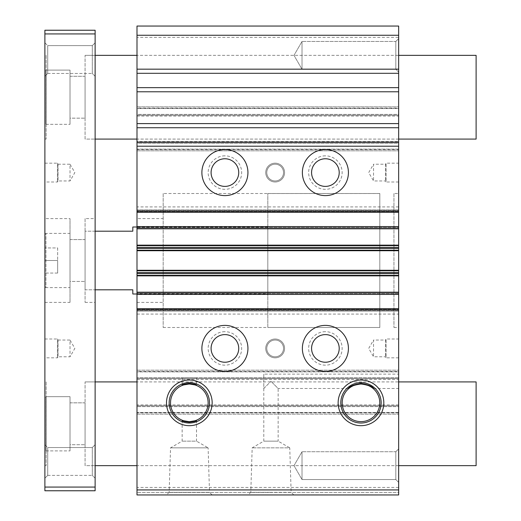 <?xml version="1.0" encoding="UTF-8"?>
<svg xmlns="http://www.w3.org/2000/svg" width="521" height="521" viewBox="0 0 521 521"><rect width="100%" height="100%" fill="white"/><g stroke="black" fill="none" stroke-linecap="round" stroke-linejoin="round"><path stroke-width="0.39" stroke-dasharray="2.6 1.95" d="M136.997 218.625L136.997 302.375L136.997 218.625L163.164 218.625L163.164 302.375L163.164 218.625M136.997 302.375L163.164 302.375M398.656 465.644L136.997 465.644L136.997 381.913L136.997 465.644L398.656 465.644L398.656 381.913L136.997 381.913L398.656 381.913L398.656 465.644M398.656 139.087L136.997 139.087L136.997 55.356L136.997 139.087L398.656 139.087L398.656 55.356L136.997 55.356L398.656 55.356L398.656 139.087M182.148 420.525L182.148 441.144L170.536 447.852L169.149 492.293L189.325 492.293L169.149 492.293L166.492 494.95L189.325 494.95L166.492 494.95M348.406 388.49L278.142 388.49L270.966 381.313L278.142 388.49L278.142 441.144L263.789 441.144L252.177 447.852L250.79 492.293L270.966 492.293L250.79 492.293L248.133 494.95L270.966 494.95L248.133 494.95M224.916 325.391A23.028 23.028 0 0 0 201.887 348.419A23.028 23.028 0 0 0 224.916 371.447A23.028 23.028 0 0 0 247.937 348.419A23.028 23.028 0 0 0 224.916 325.391M325.391 325.391A23.028 23.028 0 0 0 302.369 348.419A23.028 23.028 0 0 0 325.391 371.447A23.028 23.028 0 0 0 348.419 348.419A23.028 23.028 0 0 0 325.391 325.391M325.391 149.553A23.028 23.028 0 0 0 302.369 172.581A23.028 23.028 0 0 0 325.391 195.609A23.028 23.028 0 0 0 348.419 172.581A23.028 23.028 0 0 0 325.391 149.553M224.916 149.553A23.028 23.028 0 0 0 201.887 172.581A23.028 23.028 0 0 0 224.916 195.609A23.028 23.028 0 0 0 247.937 172.581A23.028 23.028 0 0 0 224.916 149.553M325.391 155.838A16.744 16.744 0 0 0 308.647 172.581A16.744 16.744 0 0 0 325.391 189.325A16.744 16.744 0 0 0 342.141 172.581A16.744 16.744 0 0 0 325.391 155.838M325.391 186.498A13.917 13.917 0 0 1 311.48 172.581A13.917 13.917 0 0 1 325.391 158.664A13.917 13.917 0 0 1 339.308 172.581A13.917 13.917 0 0 1 325.391 186.498A13.917 13.917 0 0 1 311.48 172.581A13.917 13.917 0 0 1 325.391 158.664A13.917 13.917 0 0 1 339.308 172.581A13.917 13.917 0 0 1 325.391 186.498M224.916 155.838A16.744 16.744 0 0 0 208.166 172.581A16.744 16.744 0 0 0 224.916 189.325A16.744 16.744 0 0 0 241.659 172.581A16.744 16.744 0 0 0 224.916 155.838M224.916 186.498A13.917 13.917 0 0 1 210.998 172.581A13.917 13.917 0 0 1 224.916 158.664A13.917 13.917 0 0 1 238.826 172.581A13.917 13.917 0 0 1 224.916 186.498A13.917 13.917 0 0 1 210.998 172.581A13.917 13.917 0 0 1 224.916 158.664A13.917 13.917 0 0 1 238.826 172.581A13.917 13.917 0 0 1 224.916 186.498M275.153 163.164A9.417 9.417 0 0 0 265.736 172.581A9.417 9.417 0 0 0 275.153 181.998A9.417 9.417 0 0 1 265.736 172.581A9.417 9.417 0 0 1 275.153 163.164A9.417 9.417 0 0 1 284.57 172.581A9.417 9.417 0 0 1 275.153 181.998A9.417 9.417 0 0 0 284.57 172.581A9.417 9.417 0 0 0 275.153 163.164M224.916 331.675A16.744 16.744 0 0 0 208.166 348.419A16.744 16.744 0 0 0 224.916 365.162A16.744 16.744 0 0 0 241.659 348.419A16.744 16.744 0 0 0 224.916 331.675M224.916 362.336A13.917 13.917 0 0 1 210.998 348.419A13.917 13.917 0 0 1 224.916 334.502A13.917 13.917 0 0 1 238.826 348.419A13.917 13.917 0 0 1 224.916 362.336A13.917 13.917 0 0 1 210.998 348.419A13.917 13.917 0 0 1 224.916 334.502A13.917 13.917 0 0 1 238.826 348.419A13.917 13.917 0 0 1 224.916 362.336M325.391 331.675A16.744 16.744 0 0 0 308.647 348.419A16.744 16.744 0 0 0 325.391 365.162A16.744 16.744 0 0 0 342.141 348.419A16.744 16.744 0 0 0 325.391 331.675M325.391 362.336A13.917 13.917 0 0 1 311.48 348.419A13.917 13.917 0 0 1 325.391 334.502A13.917 13.917 0 0 1 339.308 348.419A13.917 13.917 0 0 1 325.391 362.336A13.917 13.917 0 0 1 311.48 348.419A13.917 13.917 0 0 1 325.391 334.502A13.917 13.917 0 0 1 339.308 348.419A13.917 13.917 0 0 1 325.391 362.336M275.153 339.002A9.417 9.417 0 0 0 265.736 348.419A9.417 9.417 0 0 0 275.153 357.836A9.417 9.417 0 0 1 265.736 348.419A9.417 9.417 0 0 1 275.153 339.002A9.417 9.417 0 0 1 284.57 348.419A9.417 9.417 0 0 1 275.153 357.836A9.417 9.417 0 0 0 284.57 348.419A9.417 9.417 0 0 0 275.153 339.002M398.656 357.836L386.1 357.836L386.1 339.002L385.494 340.044L385.494 356.794L385.494 340.044L373.537 340.044L373.537 356.794L373.537 340.044L368.705 348.419L373.537 356.794L385.494 356.794L386.1 357.836L386.1 339.002L398.656 339.002L398.656 357.836L398.656 339.002M398.656 181.998L386.1 181.998L386.1 163.164L385.494 164.206L385.494 180.956L385.494 164.206L373.537 164.206L373.537 180.956L373.537 164.206L368.705 172.581L373.537 180.956L385.494 180.956L386.1 181.998L386.1 163.164L398.656 163.164L398.656 181.998L398.656 163.164M395.823 451.727L398.656 448.9L398.656 482.387L398.656 448.9L398.656 482.387L398.656 448.9L395.823 451.727L395.823 479.561L398.656 482.387L395.823 479.561L395.823 451.727L395.823 479.561L395.823 451.727L302.024 451.727L395.823 451.727M395.823 41.439L398.656 38.613L398.656 72.1L398.656 38.613L398.656 72.1L398.656 38.613L395.823 41.439L395.823 69.273L398.656 72.1L395.823 69.273L395.823 41.439L395.823 69.273L395.823 41.439L302.024 41.439L395.823 41.439M263.789 374.13L263.789 388.49L270.966 381.313L263.789 388.49L263.789 374.13L398.656 374.13L398.656 388.49L398.656 374.13M373.55 388.49L398.656 388.49M393.948 193.512L393.948 327.488L393.948 193.512L398.656 193.512L398.656 327.488L398.656 193.512M393.948 327.488L398.656 327.488M196.508 420.525L196.508 441.144L182.148 441.144L196.508 441.144L208.12 447.852L170.536 447.852L208.12 447.852L209.507 492.293L189.325 492.293L209.507 492.293L212.164 494.95L189.325 494.95L212.164 494.95M263.789 388.49L263.789 441.144L278.142 441.144L289.754 447.852L252.177 447.852L289.754 447.852L291.141 492.293L270.966 492.293L291.141 492.293L293.805 494.95L270.966 494.95L293.805 494.95M275.153 180.956A8.375 8.375 0 0 1 266.778 172.581A8.375 8.375 0 0 1 275.153 164.206A8.375 8.375 0 0 1 283.528 172.581A8.375 8.375 0 0 1 275.153 180.956A8.375 8.375 0 0 1 266.778 172.581A8.375 8.375 0 0 1 275.153 164.206A8.375 8.375 0 0 1 283.528 172.581A8.375 8.375 0 0 1 275.153 180.956M275.153 356.794A8.375 8.375 0 0 1 266.778 348.419A8.375 8.375 0 0 1 275.153 340.044A8.375 8.375 0 0 1 283.528 348.419A8.375 8.375 0 0 1 275.153 356.794A8.375 8.375 0 0 1 266.778 348.419A8.375 8.375 0 0 1 275.153 340.044A8.375 8.375 0 0 1 283.528 348.419A8.375 8.375 0 0 1 275.153 356.794M163.164 193.506L163.164 327.494L163.164 193.506L379.816 193.506L379.816 327.494L379.816 193.506L379.816 327.488L267.827 327.488L267.827 193.512L267.827 327.488M163.164 327.494L379.816 327.494L379.816 193.512L267.827 193.512M302.024 479.561L395.823 479.561L302.024 479.561L302.024 451.727L302.024 479.561L302.024 451.727L302.024 479.561L293.994 465.644L302.024 451.727L293.994 465.644L302.024 479.561M302.024 69.273L395.823 69.273L302.024 69.273L302.024 41.439L302.024 69.273L302.024 41.439L302.024 69.273L293.994 55.356L302.024 41.439L293.994 55.356L302.024 69.273M224.916 334.606A13.813 13.813 0 0 0 211.096 348.419A13.813 13.813 0 0 0 224.916 362.232A13.813 13.813 0 0 0 238.729 348.419A13.813 13.813 0 0 0 224.916 334.606M325.391 334.606A13.813 13.813 0 0 0 311.578 348.419A13.813 13.813 0 0 0 325.391 362.232A13.813 13.813 0 0 0 339.21 348.419A13.813 13.813 0 0 0 325.391 334.606M196.508 377.725L182.148 377.725L196.508 377.725L196.508 385.162M182.148 377.725L182.148 385.162M325.391 158.768A13.813 13.813 0 0 0 311.578 172.581A13.813 13.813 0 0 0 325.391 186.394A13.813 13.813 0 0 0 339.21 172.581A13.813 13.813 0 0 0 325.391 158.768M224.916 158.768A13.813 13.813 0 0 0 211.096 172.581A13.813 13.813 0 0 0 224.916 186.394A13.813 13.813 0 0 0 238.729 172.581A13.813 13.813 0 0 0 224.916 158.768M136.997 379.399L398.656 379.399L398.656 406.614L398.656 405.774L136.997 405.774L398.656 405.774L398.656 494.95L398.656 492.436L136.997 492.436L398.656 492.436L398.656 494.95L136.997 494.95L136.997 26.05L398.656 26.05L398.656 37.356L136.997 37.356M136.997 114.386L136.997 108.524L136.997 114.386L398.656 114.386L398.656 106.851L398.656 115.226L136.997 115.226L398.656 115.226L398.656 114.386L136.997 114.386M136.997 106.851L136.997 108.524L136.997 106.851L398.656 106.851L136.997 106.851M136.997 149.553L398.656 149.553L398.656 142.435L136.997 142.435L398.656 142.435L136.997 142.435L398.656 142.435L398.656 143.275L136.997 143.275L136.997 149.136L136.997 143.275L398.656 143.275L398.656 150.81L398.656 141.601L136.997 141.601M136.997 150.81L136.997 149.136L136.997 150.81L398.656 150.81L136.997 150.81M136.997 226.589L136.997 228.263L136.997 226.589L398.656 226.589L398.656 229.103L398.656 226.589L136.997 226.589M136.997 273.564L398.656 273.564L398.656 294.411L136.997 294.411L136.997 292.737L136.997 294.411L398.656 294.411L398.656 291.897L398.656 311.161L398.656 310.321L398.656 311.161L136.997 311.161L398.656 311.161L398.656 308.647L136.997 308.647L398.656 308.647L398.656 310.321L398.656 308.647L136.997 308.647M136.997 291.897L398.656 291.897L136.997 291.897L398.656 291.897L398.656 292.737L398.656 291.897L136.997 291.897M136.997 229.103L398.656 229.103L136.997 229.103L398.656 229.103L398.656 227.423L398.656 229.103L136.997 229.103M398.656 149.553L398.656 247.436L136.997 247.436M398.656 209.839L398.656 211.519L398.656 209.839L136.997 209.839L398.656 209.839L398.656 210.679L398.656 209.839L136.997 209.839L398.656 209.839M398.656 212.353L136.997 212.353M398.656 37.356L398.656 108.108L136.997 108.108M398.656 108.108L398.656 115.226L136.997 115.226L398.656 115.226L398.656 141.601M398.656 206.909L136.997 206.909M136.997 248.445L398.656 248.445L398.656 247.436M398.656 248.445L398.656 272.555L136.997 272.555M398.656 273.564L398.656 272.555M398.656 292.737L398.656 294.411L398.656 292.737L136.997 292.737M136.997 311.161L398.656 311.161L136.997 311.161M398.656 308.647L398.656 314.091L136.997 314.091M398.656 314.091L398.656 371.447L136.997 371.447M398.656 371.447L398.656 378.565L136.997 378.565L398.656 378.565L398.656 370.19L398.656 378.565L136.997 378.565L398.656 378.565L398.656 379.399M136.997 370.19L398.656 370.19L136.997 370.19M398.656 406.614L398.656 414.149L398.656 406.614L136.997 406.614L398.656 406.614M136.997 414.149L398.656 414.149L136.997 414.149M398.656 405.774L136.997 405.774L398.656 405.774M398.656 412.892L136.997 412.892M398.656 487.415L136.997 487.415M398.656 494.95L136.997 494.95L398.656 494.95M46.148 70.107L70.009 70.107L70.009 124.337L70.009 70.107L70.009 124.337L70.009 70.107L45.939 70.107L45.939 124.337L70.009 124.337L46.148 124.337L46.148 70.107L46.148 124.337M46.148 396.663L70.009 396.663L70.009 450.893L70.009 396.663L70.009 450.893L70.009 396.663L45.939 396.663L45.939 450.893L70.009 450.893L46.148 450.893L46.148 396.663L46.148 450.893M92.295 447.546L95.128 444.713L95.128 478.206L95.128 444.713L95.128 478.206L95.128 444.713L92.295 447.546L92.295 475.373L95.128 478.206L92.295 475.373L92.295 447.546L92.295 475.373L92.295 447.546L47.724 447.546L92.295 447.546M92.295 45.627L95.128 42.794L95.128 76.287L95.128 42.794L95.128 76.287L95.128 42.794L92.295 45.627L92.295 73.454L95.128 76.287L92.295 73.454L92.295 45.627L92.295 73.454L92.295 45.627L47.724 45.627L92.295 45.627M85.079 55.356L95.128 55.356L95.128 139.087L95.128 55.356L85.079 55.356L85.079 139.087L95.128 139.087L85.079 139.087L85.079 55.356M85.079 381.913L95.128 381.913L95.128 465.644L95.128 381.913L85.079 381.913L85.079 465.644L95.128 465.644L85.079 465.644L85.079 381.913M85.079 218.631L85.079 302.369L85.079 218.631L95.128 218.631L95.128 302.369L95.128 218.631M85.079 302.369L95.128 302.369M47.724 475.373L92.295 475.373L47.724 475.373L47.724 447.546L44.891 444.713L44.891 478.206L44.891 444.713L44.891 478.206L44.891 444.713L47.724 447.546L47.724 475.373L47.724 447.546L47.724 475.373L44.891 478.206L47.724 475.373M47.724 73.454L92.295 73.454L47.724 73.454L47.724 45.627L44.891 42.794L44.891 76.287L44.891 42.794L44.891 76.287L44.891 42.794L47.724 45.627L47.724 73.454L47.724 45.627L47.724 73.454L44.891 76.287L47.724 73.454M44.891 218.631L44.891 302.369L44.891 218.631L70.009 218.631L70.009 302.369L70.009 218.631M44.891 302.369L70.009 302.369M44.891 163.164L57.447 163.164L57.447 181.998L57.447 163.164L58.052 164.206L58.052 180.956L57.447 181.998L44.891 181.998L44.891 163.164L44.891 181.998M44.891 339.002L57.447 339.002L57.447 357.836L57.447 339.002L58.052 340.044L58.052 356.794L57.447 357.836L44.891 357.836L44.891 339.002L44.891 357.836M70.009 76.287L85.079 76.287L85.079 118.156L85.079 76.287L85.079 118.156L85.079 76.287L70.009 76.287L70.009 118.156L85.079 118.156L70.009 118.156L70.009 76.287M70.009 402.844L85.079 402.844L85.079 444.713L85.079 402.844L85.079 444.713L85.079 402.844L70.009 402.844L70.009 444.713L85.079 444.713L70.009 444.713L70.009 402.844M70.009 239.569L85.079 239.569L85.079 281.431L85.079 239.569L85.079 281.431L85.079 239.569L70.009 239.569L70.009 281.431L85.079 281.431L70.009 281.431L70.009 239.569M58.052 164.206L70.009 164.206L70.009 180.956L70.009 164.206L74.842 172.581L70.009 180.956L58.052 180.956L58.052 164.206M58.052 340.044L70.009 340.044L70.009 356.794L70.009 340.044L74.842 348.419L70.009 356.794L58.052 356.794L58.052 340.044M44.891 381.913L44.891 465.644L44.891 381.913L46.148 381.913L46.148 465.644L46.148 381.913M44.891 465.644L46.148 465.644M44.891 55.356L44.891 139.087L44.891 55.356L46.148 55.356L46.148 139.087L46.148 55.356M44.891 139.087L46.148 139.087M95.128 487.076L44.891 487.076L44.891 490.762L95.128 490.762L95.128 30.238L44.891 30.238L44.891 33.924L95.128 33.924M44.891 487.076L44.891 33.924M44.891 234.43L44.891 286.57L44.891 234.43L45.939 233.382L45.939 287.618L70.009 287.618L70.009 233.382L70.009 287.618M44.891 286.57L45.939 287.618L45.939 233.382L70.009 233.382M267.827 293.994L267.827 227.006L267.827 293.994L136.997 293.994M267.827 227.006L136.997 227.006M95.128 231.194L85.079 231.194L85.079 289.806L95.128 289.806M132.809 293.994L132.809 289.806L85.079 289.806L85.079 231.194L132.809 231.194L132.809 227.006M44.891 260.5L44.891 247.937L44.891 273.063L44.891 260.5L57.649 260.5L57.649 273.063L57.649 260.5L44.891 260.5M57.649 273.063L44.891 273.063L57.649 273.063M57.649 247.937L57.649 260.5L57.649 247.937L44.891 247.937L57.649 247.937M44.891 449.844L44.891 397.705L45.939 396.663L45.939 450.893L44.891 449.844L44.891 397.705M476.109 465.644L476.109 381.913M44.891 123.295L44.891 71.156L45.939 70.107L45.939 124.337L44.891 123.295L44.891 71.156M476.109 139.087L476.109 55.356M398.656 310.321L136.997 310.321L398.656 310.321M136.997 309.481L398.656 309.481L136.997 309.481M398.656 293.577L136.997 293.577L398.656 293.577M398.656 228.263L136.997 228.263M136.997 227.423L398.656 227.423L136.997 227.423M398.656 211.519L136.997 211.519L398.656 211.519M136.997 210.679L398.656 210.679L136.997 210.679M398.656 108.524L136.997 108.524L398.656 108.524M136.997 116.059L398.656 116.059M398.656 149.136L136.997 149.136L398.656 149.136M398.656 245.15L136.997 245.15M398.656 245.651L136.997 245.651M398.656 250.23L136.997 250.23M398.656 250.731L136.997 250.731M398.656 270.269L136.997 270.269M398.656 270.77L136.997 270.77M398.656 275.349L136.997 275.349M398.656 275.85L136.997 275.85M398.656 377.725L136.997 377.725L398.656 377.725M398.656 371.864L136.997 371.864L398.656 371.864M398.656 404.941L136.997 404.941M398.656 412.476L136.997 412.476L398.656 412.476"/><path stroke-width="0.78" d="M224.916 371.447A23.028 23.028 0 0 1 201.887 348.419A23.028 23.028 0 0 1 224.916 325.391A23.028 23.028 0 0 1 247.937 348.419A23.028 23.028 0 0 1 224.916 371.447M325.391 371.447A23.028 23.028 0 0 1 302.369 348.419A23.028 23.028 0 0 1 325.391 325.391A23.028 23.028 0 0 1 348.419 348.419A23.028 23.028 0 0 1 325.391 371.447M189.325 425.683A22.839 22.839 0 0 1 166.492 402.844A22.839 22.839 0 0 1 189.325 380.011A22.839 22.839 0 0 1 212.164 402.844A22.839 22.839 0 0 1 189.325 425.683M189.325 382.668A20.176 20.176 0 0 0 169.149 402.844A20.176 20.176 0 0 0 189.325 423.019A20.176 20.176 0 0 0 209.507 402.844A20.176 20.176 0 0 0 189.325 382.668M360.981 425.683A22.839 22.839 0 0 1 338.142 402.844A22.839 22.839 0 0 1 360.981 380.011A22.839 22.839 0 0 1 383.814 402.844A22.839 22.839 0 0 1 360.981 425.683M360.981 382.668A20.176 20.176 0 0 0 340.799 402.844A20.176 20.176 0 0 0 360.981 423.019A20.176 20.176 0 0 0 381.157 402.844A20.176 20.176 0 0 0 360.981 382.668M325.391 195.609A23.028 23.028 0 0 1 302.369 172.581A23.028 23.028 0 0 1 325.391 149.553A23.028 23.028 0 0 1 348.419 172.581A23.028 23.028 0 0 1 325.391 195.609M224.916 195.609A23.028 23.028 0 0 1 201.887 172.581A23.028 23.028 0 0 1 224.916 149.553A23.028 23.028 0 0 1 247.937 172.581A23.028 23.028 0 0 1 224.916 195.609M373.55 388.49C371.675 386.393 367.481 384.882 360.981 383.97C354.475 384.882 350.281 386.393 348.406 388.49C349.962 386.165 354.156 384.518 360.981 383.547C367.793 384.518 371.987 386.165 373.55 388.49M189.325 421.704L182.148 420.525C182.571 421.15 184.962 421.697 189.325 422.153C193.701 421.691 196.091 421.15 196.508 420.525L189.325 421.704M189.325 383.534C184.955 383.997 182.565 384.537 182.148 385.162L189.325 383.984L196.508 385.162C196.085 384.537 193.695 383.997 189.325 383.534M189.325 384.055A18.789 18.789 0 0 0 170.536 402.844A18.789 18.789 0 0 0 189.325 421.632A18.789 18.789 0 0 0 208.12 402.844A18.789 18.789 0 0 0 189.325 384.055M360.981 384.055A18.789 18.789 0 0 0 342.186 402.844A18.789 18.789 0 0 0 360.981 421.632A18.789 18.789 0 0 0 379.77 402.844A18.789 18.789 0 0 0 360.981 384.055M224.916 334.606A13.813 13.813 0 0 0 211.096 348.419A13.813 13.813 0 0 0 224.916 362.232A13.813 13.813 0 0 0 238.729 348.419A13.813 13.813 0 0 0 224.916 334.606M325.391 334.606A13.813 13.813 0 0 0 311.578 348.419A13.813 13.813 0 0 0 325.391 362.232A13.813 13.813 0 0 0 339.21 348.419A13.813 13.813 0 0 0 325.391 334.606M325.391 158.768A13.813 13.813 0 0 0 311.578 172.581A13.813 13.813 0 0 0 325.391 186.394A13.813 13.813 0 0 0 339.21 172.581A13.813 13.813 0 0 0 325.391 158.768M224.916 158.768A13.813 13.813 0 0 0 211.096 172.581A13.813 13.813 0 0 0 224.916 186.394A13.813 13.813 0 0 0 238.729 172.581A13.813 13.813 0 0 0 224.916 158.768M136.997 489.929L136.997 494.95L398.656 494.95L398.656 489.929L136.997 489.929L136.997 272.555L398.656 272.555L398.656 273.564L136.997 273.564M136.997 87.645L398.656 87.645L398.656 26.05L136.997 26.05L136.997 272.555M398.656 489.929L398.656 308.647L136.997 308.647M398.656 308.647L398.656 294.411L136.997 294.411L398.656 294.411L398.656 273.564M398.656 272.555L398.656 248.445L136.997 248.445M136.997 247.436L398.656 247.436L398.656 248.445M398.656 247.436L398.656 226.589L136.997 226.589L398.656 226.589L398.656 212.353L136.997 212.353M398.656 212.353L398.656 127.736L136.997 127.736M136.997 123.601L398.656 123.601L398.656 127.736M398.656 123.601L398.656 91.781L136.997 91.781M398.656 87.645L398.656 91.781M398.656 35.259L136.997 35.259M95.128 487.076L95.128 490.762L44.891 490.762L44.891 487.076L95.128 487.076L95.128 33.924L44.891 33.924L44.891 487.076M44.891 33.924L44.891 30.238L95.128 30.238L95.128 33.924M136.997 227.006L132.809 227.006L132.809 231.194L95.128 231.194M95.128 289.806L132.809 289.806L132.809 293.994L136.997 293.994M398.656 381.913L476.109 381.913L476.109 465.644L398.656 465.644M136.997 381.913L95.128 381.913M136.997 465.644L95.128 465.644M398.656 55.356L476.109 55.356L476.109 139.087L398.656 139.087M136.997 139.087L95.128 139.087M136.997 55.356L95.128 55.356M398.656 309.904L136.997 309.904M398.656 292.737L136.997 292.737M398.656 275.85L136.997 275.85M398.656 275.349L136.997 275.349M398.656 270.77L136.997 270.77M398.656 270.269L136.997 270.269M398.656 250.731L136.997 250.731M398.656 250.23L136.997 250.23M398.656 245.651L136.997 245.651M398.656 245.15L136.997 245.15M398.656 228.263L136.997 228.263M398.656 211.096L136.997 211.096M398.656 146.206L136.997 146.206M398.656 142.07L136.997 142.07M398.656 73.305L136.997 73.305M398.656 69.169L136.997 69.169"/></g></svg>
